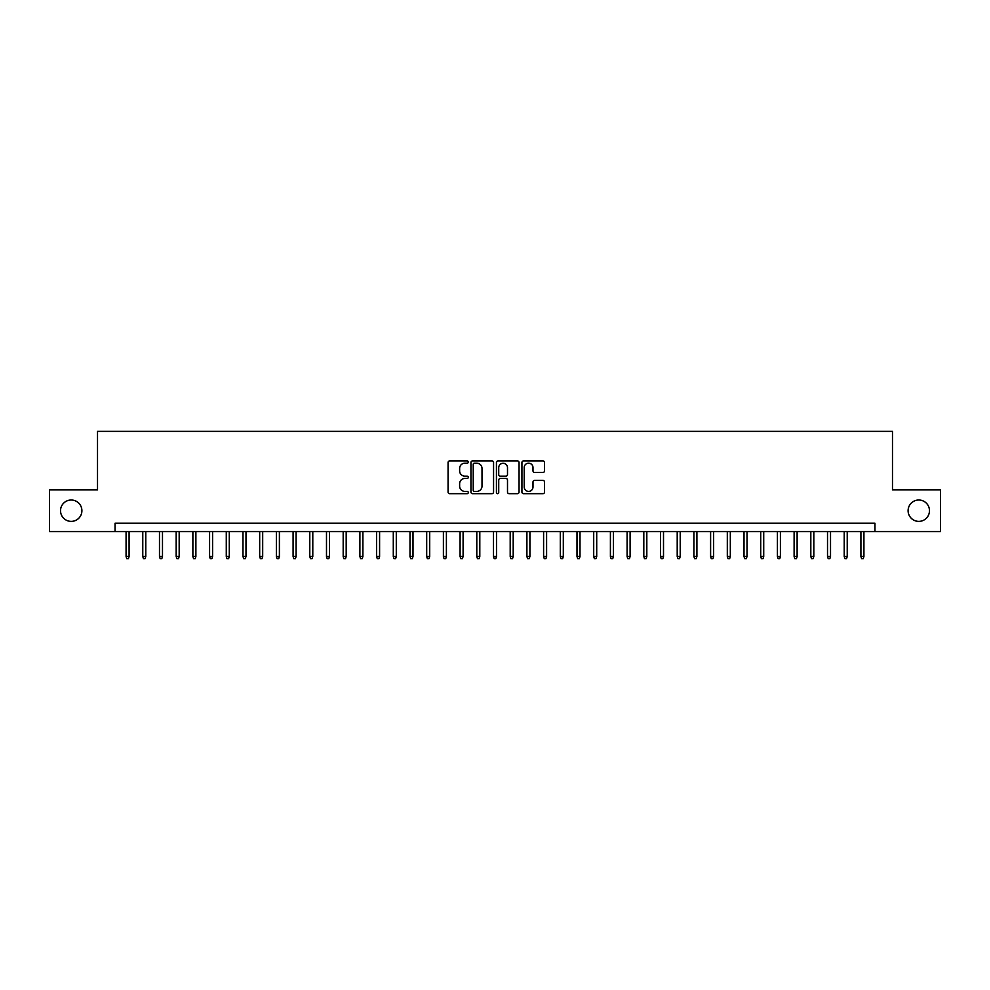 <?xml version="1.0" encoding="UTF-8"?>
<svg xmlns="http://www.w3.org/2000/svg" width="990" height="990" viewBox="0 0 990 990"><rect width="100%" height="100%" fill="white"/><g stroke="black" fill="none" stroke-linecap="round" stroke-linejoin="round"><path stroke-width="1.49" d="M468.282 462.045A1.151 1.151 0 0 0 467.132 460.907L449.72 460.907A1.634 1.634 0 0 0 448.074 462.54L448.074 492.055A1.634 1.634 0 0 0 449.72 493.688L467.132 493.688A1.151 1.151 0 0 0 468.282 492.537A1.151 1.151 0 0 0 467.132 491.399L464.879 491.399A5.247 5.247 0 0 1 459.632 486.152L459.632 483.689A5.247 5.247 0 0 1 464.879 478.442L467.132 478.442A1.151 1.151 0 0 0 468.282 477.291A1.151 1.151 0 0 0 467.132 476.153L464.879 476.153A5.247 5.247 0 0 1 459.632 470.906L459.632 468.443A5.247 5.247 0 0 1 464.879 463.196L467.132 463.196A1.151 1.151 0 0 0 468.282 462.045M908.102 510.704A10.692 10.692 0 0 0 918.794 521.384A10.692 10.692 0 0 0 929.474 510.704A10.692 10.692 0 0 0 918.794 500.012A10.692 10.692 0 0 0 908.102 510.704M60.526 510.704A10.692 10.692 0 0 0 71.206 521.384A10.692 10.692 0 0 0 81.898 510.704A10.692 10.692 0 0 0 71.206 500.012A10.692 10.692 0 0 0 60.526 510.704M542.904 472.465A1.634 1.634 0 0 0 544.55 470.819L544.55 462.54A1.634 1.634 0 0 0 542.904 460.907L523.562 460.907A1.634 1.634 0 0 0 521.928 462.54L521.928 492.055A1.634 1.634 0 0 0 523.562 493.688L542.904 493.688A1.634 1.634 0 0 0 544.55 492.055L544.55 482.056A1.634 1.634 0 0 0 542.904 480.41L534.625 480.41A1.634 1.634 0 0 0 532.991 482.056L532.991 487.006A4.381 4.381 0 0 1 528.611 491.399A4.381 4.381 0 0 1 524.217 487.006L524.217 467.589A4.381 4.381 0 0 1 528.611 463.196A4.381 4.381 0 0 1 532.991 467.589L532.991 470.819A1.634 1.634 0 0 0 534.625 472.465L542.904 472.465M115.05 531.581L49.5 531.581L49.5 489.827L97.515 489.827L97.515 431.368L892.485 431.368L892.485 489.827L940.5 489.827L940.5 531.581L874.95 531.581L874.95 523.227L115.05 523.227L115.05 531.581L874.95 531.581M493.565 462.54A1.634 1.634 0 0 0 491.931 460.907L472.577 460.907A1.634 1.634 0 0 0 470.943 462.54L470.943 492.055A1.634 1.634 0 0 0 472.577 493.688L491.931 493.688A1.634 1.634 0 0 0 493.565 492.055L493.565 462.54M498.069 460.907L517.423 460.907A1.634 1.634 0 0 1 519.057 462.54L519.057 492.055A1.634 1.634 0 0 1 517.423 493.688L509.145 493.688A1.634 1.634 0 0 1 507.499 492.055L507.499 480.088A1.634 1.634 0 0 0 505.865 478.442L500.371 478.442A1.634 1.634 0 0 0 498.725 480.088L498.725 492.537A1.151 1.151 0 0 1 497.586 493.688A1.151 1.151 0 0 1 496.436 492.537L496.436 462.54A1.634 1.634 0 0 1 498.069 460.907M474.383 463.196A1.151 1.151 0 0 0 473.232 464.347L473.232 490.248A1.151 1.151 0 0 0 474.383 491.399L476.759 491.399A5.247 5.247 0 0 0 482.006 486.152L482.006 468.443A5.247 5.247 0 0 0 476.759 463.196L474.383 463.196M507.499 467.664A4.381 4.381 0 0 0 503.118 463.283A4.381 4.381 0 0 0 498.725 467.664L498.725 474.507A1.634 1.634 0 0 0 500.371 476.153L505.865 476.153A1.634 1.634 0 0 0 507.499 474.507L507.499 467.664M129.084 556.454L128.415 558.632L126.745 558.632L126.076 556.454L129.084 556.454L129.084 531.581M126.076 556.454L126.076 531.581M145.778 556.454L145.109 558.632L143.439 558.632L142.77 556.454L145.778 556.454L145.778 531.581M142.77 556.454L142.77 531.581M162.484 556.454L161.815 558.632L160.145 558.632L159.477 556.454L162.484 556.454L162.484 531.581M159.477 556.454L159.477 531.581M179.178 556.454L178.509 558.632L176.851 558.632L176.183 556.454L179.178 556.454L179.178 531.581M176.183 556.454L176.183 531.581M195.884 556.454L195.216 558.632L193.545 558.632L192.877 556.454L195.884 556.454L195.884 531.581M192.877 556.454L192.877 531.581M212.59 556.454L211.922 558.632L210.251 558.632L209.583 556.454L212.59 556.454L212.59 531.581M209.583 556.454L209.583 531.581M229.284 556.454L228.616 558.632L226.945 558.632L226.277 556.454L229.284 556.454L229.284 531.581M226.277 556.454L226.277 531.581M245.99 556.454L245.322 558.632L243.651 558.632L242.983 556.454L245.99 556.454L245.99 531.581M242.983 556.454L242.983 531.581M262.684 556.454L262.016 558.632L260.345 558.632L259.677 556.454L262.684 556.454L262.684 531.581M259.677 556.454L259.677 531.581M279.39 556.454L278.722 558.632L277.051 558.632L276.383 556.454L279.39 556.454L279.39 531.581M276.383 556.454L276.383 531.581M296.097 556.454L295.428 558.632L293.758 558.632L293.089 556.454L296.097 556.454L296.097 531.581M293.089 556.454L293.089 531.581M312.791 556.454L312.122 558.632L310.452 558.632L309.783 556.454L312.791 556.454L312.791 531.581M309.783 556.454L309.783 531.581M329.497 556.454L328.829 558.632L327.158 558.632L326.49 556.454L329.497 556.454L329.497 531.581M326.49 556.454L326.49 531.581M346.191 556.454L345.522 558.632L343.852 558.632L343.183 556.454L346.191 556.454L346.191 531.581M343.183 556.454L343.183 531.581M362.897 556.454L362.229 558.632L360.558 558.632L359.89 556.454L362.897 556.454L362.897 531.581M359.89 556.454L359.89 531.581M379.591 556.454L378.923 558.632L377.252 558.632L376.584 556.454L379.591 556.454L379.591 531.581M376.584 556.454L376.584 531.581M396.297 556.454L395.629 558.632L393.958 558.632L393.29 556.454L396.297 556.454L396.297 531.581M393.29 556.454L393.29 531.581M413.003 556.454L412.335 558.632L410.664 558.632L409.996 556.454L413.003 556.454L413.003 531.581M409.996 556.454L409.996 531.581M429.697 556.454L429.029 558.632L427.358 558.632L426.69 556.454L429.697 556.454L429.697 531.581M426.69 556.454L426.69 531.581M446.403 556.454L445.735 558.632L444.065 558.632L443.396 556.454L446.403 556.454L446.403 531.581M443.396 556.454L443.396 531.581M463.097 556.454L462.429 558.632L460.758 558.632L460.09 556.454L463.097 556.454L463.097 531.581M460.09 556.454L460.09 531.581M479.804 556.454L479.135 558.632L477.465 558.632L476.796 556.454L479.804 556.454L479.804 531.581M476.796 556.454L476.796 531.581M496.497 556.454L495.829 558.632L494.171 558.632L493.503 556.454L496.497 556.454L496.497 531.581M493.503 556.454L493.503 531.581M513.204 556.454L512.535 558.632L510.865 558.632L510.196 556.454L513.204 556.454L513.204 531.581M510.196 556.454L510.196 531.581M529.91 556.454L529.242 558.632L527.571 558.632L526.903 556.454L529.91 556.454L529.91 531.581M526.903 556.454L526.903 531.581M546.604 556.454L545.936 558.632L544.265 558.632L543.597 556.454L546.604 556.454L546.604 531.581M543.597 556.454L543.597 531.581M563.31 556.454L562.642 558.632L560.971 558.632L560.303 556.454L563.31 556.454L563.31 531.581M560.303 556.454L560.303 531.581M580.004 556.454L579.336 558.632L577.665 558.632L576.997 556.454L580.004 556.454L580.004 531.581M576.997 556.454L576.997 531.581M596.71 556.454L596.042 558.632L594.371 558.632L593.703 556.454L596.71 556.454L596.71 531.581M593.703 556.454L593.703 531.581M613.416 556.454L612.748 558.632L611.077 558.632L610.409 556.454L613.416 556.454L613.416 531.581M610.409 556.454L610.409 531.581M630.11 556.454L629.442 558.632L627.771 558.632L627.103 556.454L630.11 556.454L630.11 531.581M627.103 556.454L627.103 531.581M646.816 556.454L646.148 558.632L644.478 558.632L643.809 556.454L646.816 556.454L646.816 531.581M643.809 556.454L643.809 531.581M663.51 556.454L662.842 558.632L661.172 558.632L660.503 556.454L663.51 556.454L663.51 531.581M660.503 556.454L660.503 531.581M680.217 556.454L679.548 558.632L677.878 558.632L677.21 556.454L680.217 556.454L680.217 531.581M677.21 556.454L677.21 531.581M696.91 556.454L696.242 558.632L694.572 558.632L693.903 556.454L696.91 556.454L696.91 531.581M693.903 556.454L693.903 531.581M713.617 556.454L712.949 558.632L711.278 558.632L710.61 556.454L713.617 556.454L713.617 531.581M710.61 556.454L710.61 531.581M730.323 556.454L729.655 558.632L727.984 558.632L727.316 556.454L730.323 556.454L730.323 531.581M727.316 556.454L727.316 531.581M747.017 556.454L746.349 558.632L744.678 558.632L744.01 556.454L747.017 556.454L747.017 531.581M744.01 556.454L744.01 531.581M763.723 556.454L763.055 558.632L761.384 558.632L760.716 556.454L763.723 556.454L763.723 531.581M760.716 556.454L760.716 531.581M780.417 556.454L779.749 558.632L778.078 558.632L777.41 556.454L780.417 556.454L780.417 531.581M777.41 556.454L777.41 531.581M797.123 556.454L796.455 558.632L794.784 558.632L794.116 556.454L797.123 556.454L797.123 531.581M794.116 556.454L794.116 531.581M813.817 556.454L813.149 558.632L811.491 558.632L810.822 556.454L813.817 556.454L813.817 531.581M810.822 556.454L810.822 531.581M830.523 556.454L829.855 558.632L828.185 558.632L827.516 556.454L830.523 556.454L830.523 531.581M827.516 556.454L827.516 531.581M847.23 556.454L846.561 558.632L844.891 558.632L844.223 556.454L847.23 556.454L847.23 531.581M844.223 556.454L844.223 531.581M863.923 556.454L863.255 558.632L861.585 558.632L860.916 556.454L863.923 556.454L863.923 531.581M860.916 556.454L860.916 531.581"/></g></svg>
